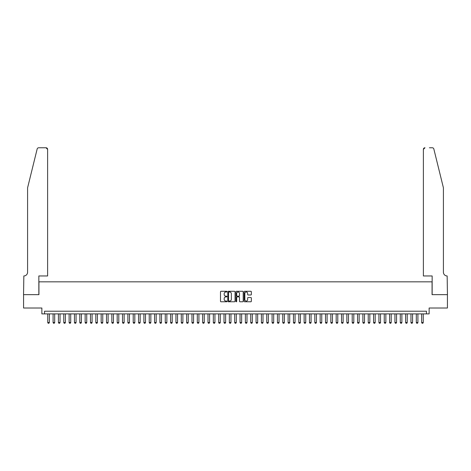 <?xml version="1.0" encoding="UTF-8"?>
<svg xmlns="http://www.w3.org/2000/svg" width="471" height="471" viewBox="0 0 471 471"><rect width="100%" height="100%" fill="white"/><g stroke="black" fill="none" stroke-linecap="round" stroke-linejoin="round"><path stroke-width="0.71" d="M226.951 291.649A0.365 0.365 0 0 0 226.586 291.284L221.017 291.284A0.524 0.524 0 0 0 220.493 291.808L220.493 301.246A0.524 0.524 0 0 0 221.017 301.77L226.586 301.77A0.365 0.365 0 0 0 226.951 301.405A0.365 0.365 0 0 0 226.586 301.034L225.868 301.034A1.678 1.678 0 0 1 224.19 299.356L224.19 298.573A1.678 1.678 0 0 1 225.868 296.895L226.586 296.895A0.365 0.365 0 0 0 226.951 296.524A0.365 0.365 0 0 0 226.586 296.159L225.868 296.159A1.678 1.678 0 0 1 224.19 294.481L224.19 293.698A1.678 1.678 0 0 1 225.868 292.02L226.586 292.02A0.365 0.365 0 0 0 226.951 291.649M250.825 294.981A0.524 0.524 0 0 0 251.349 294.457L251.349 291.808A0.524 0.524 0 0 0 250.825 291.284L244.637 291.284A0.524 0.524 0 0 0 244.113 291.808L244.113 301.246A0.524 0.524 0 0 0 244.637 301.77L250.825 301.77A0.524 0.524 0 0 0 251.349 301.246L251.349 298.049A0.524 0.524 0 0 0 250.825 297.525L248.176 297.525A0.524 0.524 0 0 0 247.652 298.049L247.652 299.633A1.401 1.401 0 0 1 246.251 301.034A1.401 1.401 0 0 1 244.843 299.633L244.843 293.421A1.401 1.401 0 0 1 246.251 292.02A1.401 1.401 0 0 1 247.652 293.421L247.652 294.457A0.524 0.524 0 0 0 248.176 294.981L250.825 294.981M426.455 313.886L429.128 313.886L429.128 308.01L447.421 308.01L447.421 294.658L432.066 294.658L432.066 281.835L38.934 281.835L38.934 294.658L23.579 294.658L23.579 308.01L41.872 308.01L41.872 313.886L426.455 313.886L426.455 311.213L44.545 311.213L44.545 313.886M235.041 291.808A0.524 0.524 0 0 0 234.517 291.284L228.329 291.284A0.524 0.524 0 0 0 227.805 291.808L227.805 301.246A0.524 0.524 0 0 0 228.329 301.77L234.517 301.77A0.524 0.524 0 0 0 235.041 301.246L235.041 291.808M236.483 291.284L242.671 291.284A0.524 0.524 0 0 1 243.195 291.808L243.195 301.246A0.524 0.524 0 0 1 242.671 301.77L240.022 301.77A0.524 0.524 0 0 1 239.498 301.246L239.498 297.419A0.524 0.524 0 0 0 238.974 296.895L237.219 296.895A0.524 0.524 0 0 0 236.695 297.419L236.695 301.405A0.365 0.365 0 0 1 236.324 301.77A0.365 0.365 0 0 1 235.959 301.405L235.959 291.808A0.524 0.524 0 0 1 236.483 291.284M228.906 292.02A0.365 0.365 0 0 0 228.541 292.385L228.541 300.669A0.365 0.365 0 0 0 228.906 301.034L229.665 301.034A1.678 1.678 0 0 0 231.343 299.356L231.343 293.698A1.678 1.678 0 0 0 229.665 292.02L228.906 292.02M239.498 293.445A1.401 1.401 0 0 0 238.096 292.044A1.401 1.401 0 0 0 236.695 293.445L236.695 295.635A0.524 0.524 0 0 0 237.219 296.159L238.974 296.159A0.524 0.524 0 0 0 239.498 295.635L239.498 293.445M47.748 313.886L47.748 322.541L49.349 322.541L49.349 313.886M49.349 322.541L48.949 323.236L48.148 323.236L47.748 322.541M37.162 148.983C37.574 148.106 37.574 148.106 37.162 148.983L27.583 187.829L27.583 272.22A3.739 3.739 0 0 1 23.844 275.959L23.55 294.658L38.852 294.658L38.852 275.959L47.612 275.959L47.612 149.366A1.601 1.601 0 0 0 46.011 147.764L38.722 147.764A1.601 1.601 0 0 0 37.162 148.983M41.578 147.764L46.011 147.764L47.612 149.366L47.612 275.959M27.583 272.22A3.739 3.739 0 0 1 23.844 275.959M440.479 175.918L433.838 148.983C433.426 148.106 433.426 148.106 433.838 148.983L443.417 187.829L443.417 272.22A3.739 3.739 0 0 0 447.156 275.959L447.45 294.658L432.148 294.658L432.148 275.959L423.388 275.959L423.388 149.366L423.388 275.959M429.422 147.764L432.278 147.764A1.601 1.601 0 0 1 433.838 148.983M424.989 147.764A1.601 1.601 0 0 0 423.388 149.366L424.989 147.764M443.417 272.22A3.739 3.739 0 0 0 447.156 275.959M53.088 313.886L53.088 322.541L54.689 322.541L54.689 313.886M54.689 322.541L54.289 323.236L53.488 323.236L53.088 322.541M58.428 313.886L58.428 322.541L60.035 322.541L60.035 313.886M60.035 322.541L59.634 323.236L58.828 323.236L58.428 322.541M63.773 313.886L63.773 322.541L65.375 322.541L65.375 313.886M65.375 322.541L64.974 323.236L64.174 323.236L63.773 322.541M69.113 313.886L69.113 322.541L70.715 322.541L70.715 313.886M70.715 322.541L70.314 323.236L69.514 323.236L69.113 322.541M74.453 313.886L74.453 322.541L76.055 322.541L76.055 313.886M76.055 322.541L75.654 323.236L74.854 323.236L74.453 322.541M79.793 313.886L79.793 322.541L81.401 322.541L81.401 313.886M81.401 322.541L81 323.236L80.194 323.236L79.793 322.541M85.139 313.886L85.139 322.541L86.741 322.541L86.741 313.886M86.741 322.541L86.34 323.236L85.539 323.236L85.139 322.541M90.479 313.886L90.479 322.541L92.081 322.541L92.081 313.886M92.081 322.541L91.68 323.236L90.879 323.236L90.479 322.541M95.819 313.886L95.819 322.541L97.42 322.541L97.42 313.886M97.42 322.541L97.02 323.236L96.219 323.236L95.819 322.541M101.159 313.886L101.159 322.541L102.766 322.541L102.766 313.886M102.766 322.541L102.366 323.236L101.565 323.236L101.159 322.541M106.505 313.886L106.505 322.541L108.106 322.541L108.106 313.886M108.106 322.541L107.706 323.236L106.905 323.236L106.505 322.541M111.845 313.886L111.845 322.541L113.446 322.541L113.446 313.886M113.446 322.541L113.046 323.236L112.245 323.236L111.845 322.541M117.185 313.886L117.185 322.541L118.786 322.541L118.786 313.886M118.786 322.541L118.386 323.236L117.585 323.236L117.185 322.541M122.525 313.886L122.525 322.541L124.132 322.541L124.132 313.886M124.132 322.541L123.732 323.236L122.931 323.236L122.525 322.541M127.871 313.886L127.871 322.541L129.472 322.541L129.472 313.886M129.472 322.541L129.072 323.236L128.271 323.236L127.871 322.541M133.211 313.886L133.211 322.541L134.812 322.541L134.812 313.886M134.812 322.541L134.412 323.236L133.611 323.236L133.211 322.541M138.551 313.886L138.551 322.541L140.152 322.541L140.152 313.886M140.152 322.541L139.752 323.236L138.951 323.236L138.551 322.541M143.896 313.886L143.896 322.541L145.498 322.541L145.498 313.886M145.498 322.541L145.097 323.236L144.297 323.236L143.896 322.541M149.236 313.886L149.236 322.541L150.838 322.541L150.838 313.886M150.838 322.541L150.437 323.236L149.637 323.236L149.236 322.541M154.576 313.886L154.576 322.541L156.178 322.541L156.178 313.886M156.178 322.541L155.777 323.236L154.977 323.236L154.576 322.541M159.916 313.886L159.916 322.541L161.518 322.541L161.518 313.886M161.518 322.541L161.117 323.236L160.317 323.236L159.916 322.541M165.262 313.886L165.262 322.541L166.864 322.541L166.864 313.886M166.864 322.541L166.463 323.236L165.662 323.236L165.262 322.541M170.602 313.886L170.602 322.541L172.203 322.541L172.203 313.886M172.203 322.541L171.803 323.236L171.002 323.236L170.602 322.541M175.942 313.886L175.942 322.541L177.543 322.541L177.543 313.886M177.543 322.541L177.143 323.236L176.342 323.236L175.942 322.541M181.282 313.886L181.282 322.541L182.889 322.541L182.889 313.886M182.889 322.541L182.483 323.236L181.682 323.236L181.282 322.541M186.628 313.886L186.628 322.541L188.229 322.541L188.229 313.886M188.229 322.541L187.829 323.236L187.028 323.236L186.628 322.541M191.968 313.886L191.968 322.541L193.569 322.541L193.569 313.886M193.569 322.541L193.169 323.236L192.368 323.236L191.968 322.541M197.308 313.886L197.308 322.541L198.909 322.541L198.909 313.886M198.909 322.541L198.509 323.236L197.708 323.236L197.308 322.541M202.648 313.886L202.648 322.541L204.255 322.541L204.255 313.886M204.255 322.541L203.849 323.236L203.048 323.236L202.648 322.541M207.994 313.886L207.994 322.541L209.595 322.541L209.595 313.886M209.595 322.541L209.195 323.236L208.394 323.236L207.994 322.541M213.334 313.886L213.334 322.541L214.935 322.541L214.935 313.886M214.935 322.541L214.535 323.236L213.734 323.236L213.334 322.541M218.674 313.886L218.674 322.541L220.275 322.541L220.275 313.886M220.275 322.541L219.875 323.236L219.074 323.236L218.674 322.541M224.013 313.886L224.013 322.541L225.621 322.541L225.621 313.886M225.621 322.541L225.22 323.236L224.414 323.236L224.013 322.541M229.359 313.886L229.359 322.541L230.961 322.541L230.961 313.886M230.961 322.541L230.56 323.236L229.76 323.236L229.359 322.541M234.699 313.886L234.699 322.541L236.301 322.541L236.301 313.886M236.301 322.541L235.9 323.236L235.1 323.236L234.699 322.541M240.039 313.886L240.039 322.541L241.641 322.541L241.641 313.886M241.641 322.541L241.24 323.236L240.44 323.236L240.039 322.541M245.379 313.886L245.379 322.541L246.987 322.541L246.987 313.886M246.987 322.541L246.586 323.236L245.78 323.236L245.379 322.541M250.725 313.886L250.725 322.541L252.326 322.541L252.326 313.886M252.326 322.541L251.926 323.236L251.125 323.236L250.725 322.541M256.065 313.886L256.065 322.541L257.666 322.541L257.666 313.886M257.666 322.541L257.266 323.236L256.465 323.236L256.065 322.541M261.405 313.886L261.405 322.541L263.006 322.541L263.006 313.886M263.006 322.541L262.606 323.236L261.805 323.236L261.405 322.541M266.745 313.886L266.745 322.541L268.352 322.541L268.352 313.886M268.352 322.541L267.952 323.236L267.151 323.236L266.745 322.541M272.091 313.886L272.091 322.541L273.692 322.541L273.692 313.886M273.692 322.541L273.292 323.236L272.491 323.236L272.091 322.541M277.431 313.886L277.431 322.541L279.032 322.541L279.032 313.886M279.032 322.541L278.632 323.236L277.831 323.236L277.431 322.541M282.771 313.886L282.771 322.541L284.372 322.541L284.372 313.886M284.372 322.541L283.972 323.236L283.171 323.236L282.771 322.541M288.111 313.886L288.111 322.541L289.718 322.541L289.718 313.886M289.718 322.541L289.318 323.236L288.517 323.236L288.111 322.541M293.457 313.886L293.457 322.541L295.058 322.541L295.058 313.886M295.058 322.541L294.658 323.236L293.857 323.236L293.457 322.541M298.797 313.886L298.797 322.541L300.398 322.541L300.398 313.886M300.398 322.541L299.998 323.236L299.197 323.236L298.797 322.541M304.136 313.886L304.136 322.541L305.738 322.541L305.738 313.886M305.738 322.541L305.338 323.236L304.537 323.236L304.136 322.541M309.482 313.886L309.482 322.541L311.084 322.541L311.084 313.886M311.084 322.541L310.683 323.236L309.883 323.236L309.482 322.541M314.822 313.886L314.822 322.541L316.424 322.541L316.424 313.886M316.424 322.541L316.023 323.236L315.223 323.236L314.822 322.541M320.162 313.886L320.162 322.541L321.764 322.541L321.764 313.886M321.764 322.541L321.363 323.236L320.563 323.236L320.162 322.541M325.502 313.886L325.502 322.541L327.104 322.541L327.104 313.886M327.104 322.541L326.703 323.236L325.903 323.236L325.502 322.541M330.848 313.886L330.848 322.541L332.449 322.541L332.449 313.886M332.449 322.541L332.049 323.236L331.248 323.236L330.848 322.541M336.188 313.886L336.188 322.541L337.789 322.541L337.789 313.886M337.789 322.541L337.389 323.236L336.588 323.236L336.188 322.541M341.528 313.886L341.528 322.541L343.129 322.541L343.129 313.886M343.129 322.541L342.729 323.236L341.928 323.236L341.528 322.541M346.868 313.886L346.868 322.541L348.475 322.541L348.475 313.886M348.475 322.541L348.069 323.236L347.268 323.236L346.868 322.541M352.214 313.886L352.214 322.541L353.815 322.541L353.815 313.886M353.815 322.541L353.415 323.236L352.614 323.236L352.214 322.541M357.554 313.886L357.554 322.541L359.155 322.541L359.155 313.886M359.155 322.541L358.755 323.236L357.954 323.236L357.554 322.541M362.894 313.886L362.894 322.541L364.495 322.541L364.495 313.886M364.495 322.541L364.095 323.236L363.294 323.236L362.894 322.541M368.234 313.886L368.234 322.541L369.841 322.541L369.841 313.886M369.841 322.541L369.435 323.236L368.634 323.236L368.234 322.541M373.58 313.886L373.58 322.541L375.181 322.541L375.181 313.886M375.181 322.541L374.781 323.236L373.98 323.236L373.58 322.541M378.92 313.886L378.92 322.541L380.521 322.541L380.521 313.886M380.521 322.541L380.121 323.236L379.32 323.236L378.92 322.541M384.259 313.886L384.259 322.541L385.861 322.541L385.861 313.886M385.861 322.541L385.461 323.236L384.66 323.236L384.259 322.541M389.599 313.886L389.599 322.541L391.207 322.541L391.207 313.886M391.207 322.541L390.806 323.236L390 323.236L389.599 322.541M394.945 313.886L394.945 322.541L396.547 322.541L396.547 313.886M396.547 322.541L396.146 323.236L395.346 323.236L394.945 322.541M400.285 313.886L400.285 322.541L401.887 322.541L401.887 313.886M401.887 322.541L401.486 323.236L400.686 323.236L400.285 322.541M405.625 313.886L405.625 322.541L407.227 322.541L407.227 313.886M407.227 322.541L406.826 323.236L406.026 323.236L405.625 322.541M410.965 313.886L410.965 322.541L412.572 322.541L412.572 313.886M412.572 322.541L412.172 323.236L411.366 323.236L410.965 322.541M416.311 313.886L416.311 322.541L417.912 322.541L417.912 313.886M417.912 322.541L417.512 323.236L416.711 323.236L416.311 322.541M421.651 313.886L421.651 322.541L423.252 322.541L423.252 313.886M423.252 322.541L422.852 323.236L422.051 323.236L421.651 322.541"/></g></svg>
